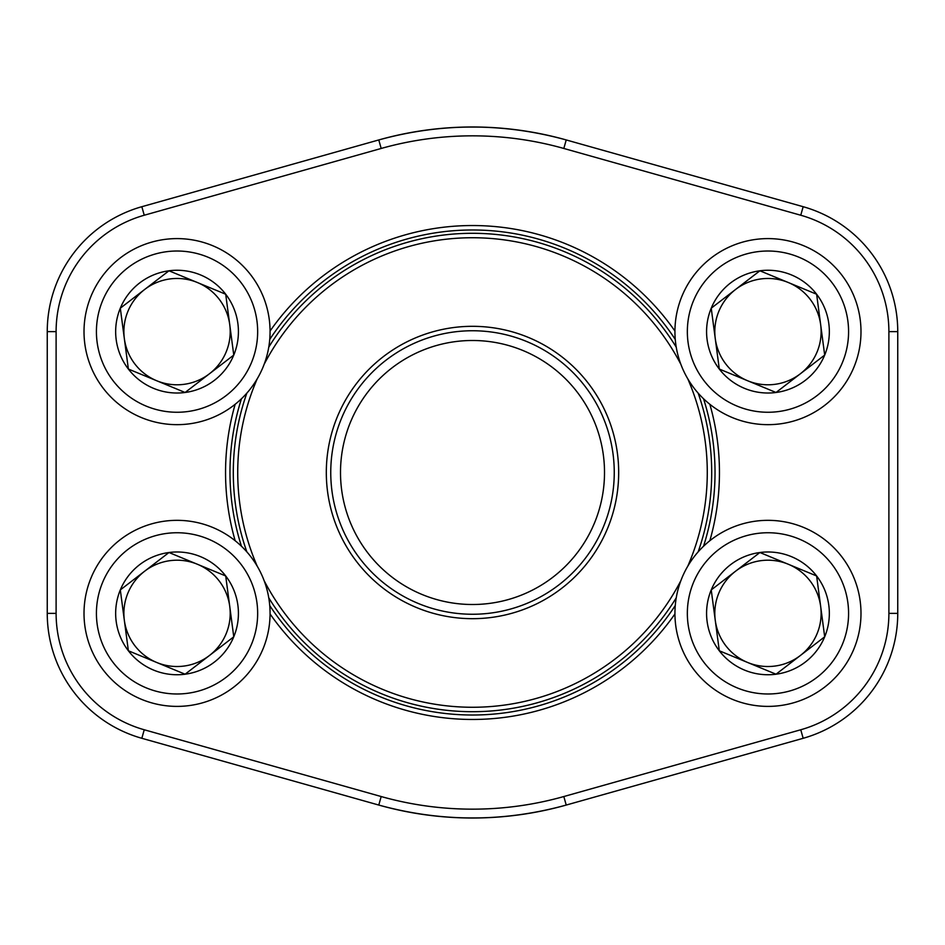 <?xml version="1.0" encoding="UTF-8"?>
<svg xmlns="http://www.w3.org/2000/svg" width="945" height="945" viewBox="0 0 945 945"><rect width="100%" height="100%" fill="white"/><g stroke="black" fill="none" stroke-linecap="round" stroke-linejoin="round"><path stroke-width="1.42" d="M719.299 650.774A61.378 61.378 0 0 1 759.898 552.518A61.378 61.378 0 0 1 824.69 636.8A61.378 61.378 0 0 1 719.299 650.774L711.231 589.928L759.898 552.518L816.622 575.954L824.69 636.8L776.022 674.21L719.299 650.774L711.231 589.928L735.564 571.217L759.898 552.518L816.622 575.954L824.69 636.8L776.022 674.21L719.299 650.774M735.564 571.217A53.156 53.156 0 0 1 817.094 633.658A53.156 53.156 0 0 1 715.27 620.345A53.156 53.156 0 0 1 735.564 571.217M681.983 577.844A93.023 93.023 0 0 1 841.711 556.664A93.023 93.023 0 0 1 780.18 705.584A93.023 93.023 0 0 1 681.983 577.844A93.023 93.023 0 0 1 841.711 556.664A93.023 93.023 0 0 1 780.18 705.584A93.023 93.023 0 0 1 681.983 577.844M128.378 369.046A61.378 61.378 0 0 1 168.978 270.79A61.378 61.378 0 0 1 233.769 355.072A61.378 61.378 0 0 1 128.378 369.046L120.31 308.2L168.978 270.79L225.701 294.226L233.769 355.072L185.102 392.482L128.378 369.046L120.31 308.2L144.644 289.489L168.978 270.79L225.701 294.226L233.769 355.072L185.102 392.482L128.378 369.046M144.644 289.489A53.156 53.156 0 0 1 226.174 351.93A53.156 53.156 0 0 1 124.35 338.617A53.156 53.156 0 0 1 144.644 289.489M91.063 296.116A93.023 93.023 0 0 1 250.791 274.936A93.023 93.023 0 0 1 189.26 423.856A93.023 93.023 0 0 1 91.063 296.116A93.023 93.023 0 0 1 250.791 274.936A93.023 93.023 0 0 1 189.26 423.856A93.023 93.023 0 0 1 91.063 296.116M128.378 650.774A61.378 61.378 0 0 1 168.978 552.518A61.378 61.378 0 0 1 233.769 636.8A61.378 61.378 0 0 1 128.378 650.774L120.31 589.928L168.978 552.518L225.701 575.954L233.769 636.8L185.102 674.21L128.378 650.774L120.31 589.928L168.978 552.518L225.701 575.954L233.769 636.8L209.436 655.511L185.102 674.21L128.378 650.774M144.644 571.217A53.156 53.156 0 0 1 226.174 633.658A53.156 53.156 0 0 1 124.35 620.345A53.156 53.156 0 0 1 144.644 571.217M91.063 577.844A93.023 93.023 0 0 1 250.791 556.664A93.023 93.023 0 0 1 189.26 705.584A93.023 93.023 0 0 1 91.063 577.844A93.023 93.023 0 0 1 250.791 556.664A93.023 93.023 0 0 1 189.26 705.584A93.023 93.023 0 0 1 91.063 577.844M719.299 369.046A61.378 61.378 0 0 1 759.898 270.79A61.378 61.378 0 0 1 824.69 355.072A61.378 61.378 0 0 1 719.299 369.046L711.231 308.2L759.898 270.79L816.622 294.226L824.69 355.072L776.022 392.482L719.299 369.046L711.231 308.2L735.564 289.489L759.898 270.79L816.622 294.226L824.69 355.072L776.022 392.482L719.299 369.046M735.564 289.489A53.156 53.156 0 0 1 817.094 351.93A53.156 53.156 0 0 1 715.27 338.617A53.156 53.156 0 0 1 735.564 289.489M681.983 296.116A93.023 93.023 0 0 1 841.711 274.936A93.023 93.023 0 0 1 780.18 423.856A93.023 93.023 0 0 1 681.983 296.116A93.023 93.023 0 0 1 841.711 274.936A93.023 93.023 0 0 1 780.18 423.856A93.023 93.023 0 0 1 681.983 296.116M56.109 613.364L47.25 613.364L47.25 331.636A129.784 129.784 0 0 1 141.833 206.707L378.78 139.943A345.516 345.516 0 0 1 566.22 139.943L803.167 206.707A129.784 129.784 0 0 1 897.75 331.636L897.75 613.364A129.784 129.784 0 0 1 803.167 738.293L566.22 805.057A345.516 345.516 0 0 1 378.78 805.057L141.833 738.293A129.784 129.784 0 0 1 47.25 613.364A129.784 129.784 0 0 0 141.833 738.293L144.242 729.764L381.178 796.54A336.656 336.656 0 0 0 563.822 796.54L800.758 729.764A120.925 120.925 0 0 0 888.891 613.364L888.891 331.636A120.925 120.925 0 0 0 800.758 215.236L563.822 148.459A336.656 336.656 0 0 0 381.178 148.459L144.242 215.236A120.925 120.925 0 0 0 56.109 331.636L56.109 613.364A120.925 120.925 0 0 0 144.242 729.764M709.837 404.271A246.952 246.952 0 0 1 709.837 540.729M674.943 613.943A246.952 246.952 0 0 1 270.057 613.943M235.163 540.729A246.952 246.952 0 0 1 235.163 404.271M270.057 331.057A246.952 246.952 0 0 1 674.943 331.057M566.22 139.943C503.697 122.744 441.22 122.744 378.78 139.943A345.516 345.516 0 0 1 566.22 139.943L563.822 148.459M378.78 805.057C441.303 822.256 503.779 822.256 566.22 805.057A345.516 345.516 0 0 1 378.78 805.057L381.178 796.54M703.541 546.257A242.522 242.522 0 0 0 703.541 398.743M675.262 339.444A242.522 242.522 0 0 0 269.738 339.444M241.459 398.743A242.522 242.522 0 0 0 241.459 546.257M269.738 605.556A242.522 242.522 0 0 0 675.262 605.556M607.529 416.509A146.18 146.18 0 0 1 453.482 617.439A146.18 146.18 0 0 1 356.489 383.552A146.18 146.18 0 0 1 607.529 416.509M687.724 566.303A234.773 234.773 0 0 0 687.724 378.697M680.872 364.345A234.773 234.773 0 0 0 264.127 364.345M257.276 378.697A234.773 234.773 0 0 0 257.276 566.303M264.127 580.655A234.773 234.773 0 0 0 680.872 580.655M698.142 393.108A239.203 239.203 0 0 1 698.142 551.892M676.242 597.831A239.203 239.203 0 0 1 268.758 597.831M246.858 551.892A239.203 239.203 0 0 1 246.858 393.108M268.758 347.169A239.203 239.203 0 0 1 676.242 347.169M594.44 421.931A132.005 132.005 0 0 0 367.747 392.187A132.005 132.005 0 0 0 455.325 603.382A132.005 132.005 0 0 0 594.44 421.931M603.442 418.198A141.75 141.75 0 0 0 360.01 386.257A141.75 141.75 0 0 0 454.049 613.045A141.75 141.75 0 0 0 603.442 418.198M693.453 582.581A80.62 80.62 0 0 0 778.55 693.287A80.62 80.62 0 0 0 831.872 564.224A80.62 80.62 0 0 0 693.453 582.581M102.532 300.853A80.62 80.62 0 0 0 187.63 411.559A80.62 80.62 0 0 0 240.951 282.496A80.62 80.62 0 0 0 102.532 300.853M102.532 582.581A80.62 80.62 0 0 0 187.63 693.287A80.62 80.62 0 0 0 240.951 564.224A80.62 80.62 0 0 0 102.532 582.581M693.453 300.853A80.62 80.62 0 0 0 778.55 411.559A80.62 80.62 0 0 0 831.872 282.496A80.62 80.62 0 0 0 693.453 300.853M888.891 613.364L897.75 613.364A129.784 129.784 0 0 1 803.167 738.293L800.758 729.764M800.758 215.236L803.167 206.707A129.784 129.784 0 0 1 897.75 331.636L888.891 331.636M56.109 331.636L47.25 331.636A129.784 129.784 0 0 1 141.833 206.707L144.242 215.236M378.78 139.943L381.178 148.459M563.822 796.54L566.22 805.057"/></g></svg>
